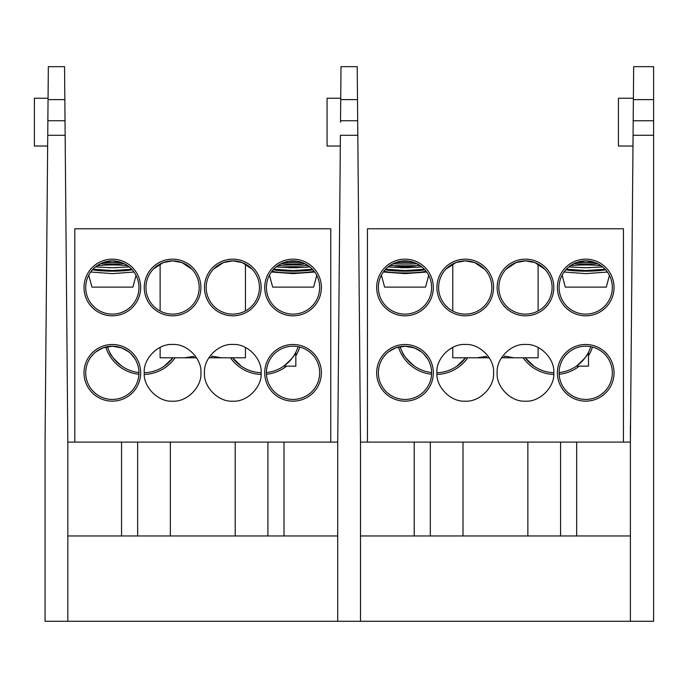 <?xml version="1.0" encoding="UTF-8"?>
<svg xmlns="http://www.w3.org/2000/svg" width="688" height="688" viewBox="0 0 688 688"><rect width="100%" height="100%" fill="white"/><g stroke="black" fill="none" stroke-linecap="round" stroke-linejoin="round"><path stroke-width="1.03" d="M612.337 372.819A26.617 26.617 0 0 0 585.712 346.193A26.617 26.617 0 0 0 559.095 372.819A26.617 26.617 0 0 0 585.712 399.436A26.617 26.617 0 0 0 612.337 372.819M395.798 347.836L405.189 346.193L413.247 347.509M414.288 347.87L420.875 351.448M423.756 353.933L427.816 359.11M428.28 359.91L426.491 357.106M425.055 355.318L424.384 354.569M421.71 352.093L415.621 348.412M414.451 347.93L405.086 346.193M405.077 346.193L397.028 347.423M395.978 347.775L389.356 351.276M386.441 353.727L383.68 356.866M385.125 355.103L385.813 354.363M387.645 352.634L388.092 352.256M388.488 351.938L394.62 348.3M431.617 372.819A26.617 26.617 0 0 0 405 346.193A26.617 26.617 0 0 0 378.374 372.819A26.617 26.617 0 0 0 405 399.436A26.617 26.617 0 0 0 431.617 372.819M516.206 262.541L525.563 260.872L534.946 262.61M534.98 262.627L544.879 269.266M537.096 263.538L535.187 262.704M455.963 262.541L465.32 260.872L474.703 262.61M474.737 262.627L484.636 269.266L482.013 266.824M481.987 266.798L474.952 262.704M491.86 287.489A26.617 26.617 0 0 0 465.234 260.872A26.617 26.617 0 0 0 438.617 287.489A26.617 26.617 0 0 0 465.234 314.115A26.617 26.617 0 0 0 491.86 287.489M493.563 287.489A28.328 28.328 0 0 0 465.234 259.161A28.328 28.328 0 0 0 436.906 287.489A28.328 28.328 0 0 0 465.234 315.818A28.328 28.328 0 0 0 493.563 287.489M552.094 287.489A26.617 26.617 0 0 0 525.477 260.872A26.617 26.617 0 0 0 498.852 287.489A26.617 26.617 0 0 0 525.477 314.115A26.617 26.617 0 0 0 552.094 287.489M553.806 287.489A28.328 28.328 0 0 0 525.477 259.161A28.328 28.328 0 0 0 497.149 287.489A28.328 28.328 0 0 0 525.477 315.818A28.328 28.328 0 0 0 553.806 287.489M614.04 372.819A28.328 28.328 0 0 0 585.712 344.49A28.328 28.328 0 0 0 557.392 372.819A28.328 28.328 0 0 0 585.712 401.147A28.328 28.328 0 0 0 614.04 372.819M433.328 372.819A28.328 28.328 0 0 0 405 344.49A28.328 28.328 0 0 0 376.671 372.819A28.328 28.328 0 0 0 405 401.147A28.328 28.328 0 0 0 433.328 372.819M590.674 261.337L595 262.541L585.798 260.872L576.449 262.541L595 262.541M597.554 263.65A23.547 3.113 0 0 1 585.798 264.063A23.547 3.113 0 0 1 573.904 263.633L568.813 266.927L585.798 267.718L602.636 266.944L599.153 264.51M607.392 272.044L605.56 269.748A23.547 3.113 0 0 1 585.798 271.175A23.547 3.113 0 0 1 565.897 269.722L564.057 272.009L585.798 273.618L607.392 272.044M559.095 287.489A26.617 26.617 0 0 1 585.712 260.872A26.617 26.617 0 0 1 612.337 287.489A26.617 26.617 0 0 1 585.712 314.115A26.617 26.617 0 0 1 559.095 287.489M614.04 287.489A28.328 28.328 0 0 0 585.712 259.161A28.328 28.328 0 0 0 557.392 287.489A28.328 28.328 0 0 0 585.712 315.818A28.328 28.328 0 0 0 614.04 287.489M421.916 266.944L419.508 265.172A23.547 3.113 0 0 1 405.086 265.826A23.547 3.113 0 0 1 390.509 265.155L388.101 266.927L405.086 267.718L421.916 266.944M400.39 261.277L409.627 261.277L400.39 261.277L405.086 260.872M378.374 287.489A26.617 26.617 0 0 1 405 260.872A26.617 26.617 0 0 1 431.617 287.489A26.617 26.617 0 0 1 405 314.115A26.617 26.617 0 0 1 378.374 287.489M376.671 287.489A28.328 28.328 0 0 1 405 259.161A28.328 28.328 0 0 1 433.328 287.489A28.328 28.328 0 0 1 405 315.818A28.328 28.328 0 0 1 376.671 287.489M564.452 271.476L565.897 269.722M569.148 266.652L572.476 264.398M580.939 261.302L585.798 260.872M426.078 271.227A23.547 3.113 0 0 1 405.086 272.938A23.547 3.113 0 0 1 383.947 271.192L383.345 272.009L405.086 273.618L426.68 272.044M388.436 266.652L390.517 265.155M513.884 357.803L503.496 357.803L504.734 356.135L513.884 357.803L538.102 357.803L538.102 347.457M501.457 357.803L503.496 357.803M487.216 357.803L477.197 357.803L486.149 356.35L487.216 357.803L489.254 357.803M452.781 347.371L452.781 357.803L477.197 357.803M538.102 264.054L538.102 310.924M467.72 357.803A39.035 39.035 0 0 1 436.957 374.461M431.582 374.263A39.035 39.035 0 0 1 398.438 347.019M592.437 347.062A39.035 39.035 0 0 1 588.498 355.773M579.262 366.162A39.035 39.035 0 0 1 559.138 374.281M553.754 374.453A39.035 39.035 0 0 1 523.172 357.803M452.781 263.968L452.781 311.019M465.613 357.803A37.333 37.333 0 0 1 436.906 372.758A37.333 37.333 0 0 0 465.613 357.803L456.927 366.162L465.613 357.803M431.617 372.552A37.333 37.333 0 0 1 400.106 346.649A37.333 37.333 0 0 0 431.617 372.552M581.326 362.077A37.333 37.333 0 0 1 559.095 372.569A37.333 37.333 0 0 0 590.768 346.683A37.333 37.333 0 0 1 588.171 352.892M553.806 372.75A37.333 37.333 0 0 1 525.271 357.803L533.957 366.162L525.271 357.803A37.333 37.333 0 0 0 553.806 372.75M507.391 307.029L506.652 306.315M503.762 302.892L503.195 302.058M500.967 297.878L500.726 297.293M547.192 272.095L547.76 272.93M549.987 277.109L550.228 277.694M545.016 305.575L544.303 306.315M540.871 309.213L540.046 309.772M535.857 312.008L535.273 312.249M447.157 307.029L446.417 306.315M443.519 302.892L442.952 302.058M440.724 297.878L440.483 297.293M486.958 272.095L487.517 272.93M489.753 277.109L489.994 277.694M484.773 305.575L484.06 306.315M480.637 309.213L479.803 309.772M475.623 312.008L475.038 312.249M456.927 366.162C450.554 369.963 450.554 369.963 456.927 366.162M414.503 366.162C406.909 359.506 402.867 354.87 402.385 352.265C402.833 354.827 406.875 359.463 414.503 366.162C420.875 369.963 420.875 369.963 414.503 366.162M576.381 366.162C583.931 359.566 587.973 354.931 588.498 352.265C588.008 354.888 583.966 359.523 576.381 366.162C570.008 369.963 570.008 369.963 576.381 366.162L588.498 366.162L588.498 352.265L587.586 353.959M533.957 366.162C540.329 369.963 540.329 369.963 533.957 366.162M623.431 442.1L623.431 228.786L367.452 228.786L367.452 442.1M436.906 372.819C435.788 387.026 451.027 402.265 465.234 401.147C479.441 402.265 494.689 387.026 493.563 372.819C494.689 358.611 479.45 343.372 465.234 344.49C451.036 343.372 435.788 358.611 436.906 372.819M497.149 372.819C496.031 387.026 511.27 402.265 525.477 401.147C539.684 402.265 554.924 387.026 553.806 372.819C554.924 358.611 539.684 343.372 525.477 344.49C511.27 343.372 496.031 358.611 497.149 372.819M465.32 260.872L455.946 262.541L446.013 269.077L448.662 266.66L455.946 262.549M525.563 260.872L516.189 262.541L506.256 269.077L508.896 266.66L516.189 262.549M385.177 269.722A23.547 3.113 0 0 0 405.086 271.175A23.547 3.113 0 0 0 424.849 269.748M420.248 265.671A23.547 3.113 0 0 0 417.177 265.387M418.416 267.254A23.547 3.113 0 0 0 405.086 266.703A23.547 3.113 0 0 0 391.747 267.254M424.384 269.249L405.086 270.573L385.633 269.223M392.994 265.387A23.547 3.113 0 0 0 389.718 265.697M393.183 263.633A23.547 3.113 0 0 0 405.086 264.063A23.547 3.113 0 0 0 416.833 263.65M414.288 262.541L395.729 262.532M400.794 267.675L409.369 267.675M381.401 275.174L384.609 287.128L425.562 287.128L428.658 275.578M605.105 269.249L585.798 270.573L566.353 269.223M600.968 265.671A23.547 3.113 0 0 0 585.798 264.94A23.547 3.113 0 0 0 570.429 265.697M576.879 262.558L594.716 262.558M562.234 275.604L565.321 287.128L606.283 287.128L609.379 275.578M581.515 267.675L590.089 267.675M340.715 99.614L357.502 99.614L357.218 66.676L341.007 66.676L340.517 122.137M340.534 120.744L357.691 120.744L357.812 135.287L340.405 135.287L337.731 442.1L67.828 442.1L65.154 135.287L47.747 135.287L47.859 122.137M340.732 98.246L327.067 98.246L327.067 146.028L340.311 146.028M48.057 99.614L64.844 99.614L64.552 66.676L48.341 66.676L45.064 442.1L45.064 621.281L337.731 621.281L337.731 442.1M357.502 99.614L360.495 442.1L360.495 621.281L653.6 621.281L653.6 66.676L633.665 66.676L633.192 120.753L653.6 120.753M337.731 621.281L360.495 621.281M653.6 135.278L633.072 135.278L630.389 442.1L630.389 425.889L630.389 442.1L360.495 442.1M360.495 535.961L630.389 535.961M319.671 372.819A26.617 26.617 0 0 0 293.054 346.193A26.617 26.617 0 0 0 266.428 372.819A26.617 26.617 0 0 0 293.054 399.436A26.617 26.617 0 0 0 319.671 372.819M103.131 347.836L112.531 346.193L120.581 347.509M121.621 347.87L128.209 351.448M131.098 353.933L135.158 359.11M135.622 359.91L133.825 357.098M132.397 355.318L131.718 354.569M129.043 352.093L122.963 348.412M121.793 347.93L112.419 346.193L104.361 347.423M103.312 347.775L96.698 351.276M93.783 353.727L91.1 356.771M92.467 355.103L93.147 354.363M94.978 352.634L95.434 352.247M95.821 351.938L101.953 348.3M138.959 372.819A26.617 26.617 0 0 0 112.333 346.193A26.617 26.617 0 0 0 85.716 372.819A26.617 26.617 0 0 0 112.333 399.436A26.617 26.617 0 0 0 138.959 372.819M223.54 262.541L232.897 260.872L242.279 262.61M242.314 262.627L252.212 269.266M244.429 263.538L242.529 262.704M163.305 262.541L172.662 260.872L182.045 262.61M182.079 262.627L191.978 269.266M184.195 263.538L182.286 262.704M199.193 287.489A26.617 26.617 0 0 0 172.576 260.872A26.617 26.617 0 0 0 145.951 287.489A26.617 26.617 0 0 0 172.576 314.115A26.617 26.617 0 0 0 199.193 287.489M200.905 287.489A28.328 28.328 0 0 0 172.576 259.161A28.328 28.328 0 0 0 144.248 287.489A28.328 28.328 0 0 0 172.576 315.818A28.328 28.328 0 0 0 200.905 287.489M259.436 287.489A26.617 26.617 0 0 0 232.811 260.872A26.617 26.617 0 0 0 206.194 287.489A26.617 26.617 0 0 0 232.811 314.115A26.617 26.617 0 0 0 259.436 287.489M261.139 287.489A28.328 28.328 0 0 0 232.811 259.161A28.328 28.328 0 0 0 204.482 287.489A28.328 28.328 0 0 0 232.811 315.818A28.328 28.328 0 0 0 261.139 287.489M321.382 372.819A28.328 28.328 0 0 0 293.054 344.49A28.328 28.328 0 0 0 264.725 372.819A28.328 28.328 0 0 0 293.054 401.147A28.328 28.328 0 0 0 321.382 372.819M140.662 372.819A28.328 28.328 0 0 0 112.333 344.49A28.328 28.328 0 0 0 84.005 372.819A28.328 28.328 0 0 0 112.333 401.147A28.328 28.328 0 0 0 140.662 372.819M304.887 263.65A23.547 3.113 0 0 1 293.14 264.063A23.547 3.113 0 0 1 281.237 263.633L276.155 266.927L293.14 267.718L309.97 266.944L306.495 264.51M288.444 261.277L297.68 261.277L288.444 261.277L293.14 260.872M266.428 287.489A26.617 26.617 0 0 1 293.054 260.872A26.617 26.617 0 0 1 319.671 287.489A26.617 26.617 0 0 1 293.054 314.115A26.617 26.617 0 0 1 266.428 287.489M321.382 287.489A28.328 28.328 0 0 0 293.054 259.161A28.328 28.328 0 0 0 264.725 287.489A28.328 28.328 0 0 0 293.054 315.818A28.328 28.328 0 0 0 321.382 287.489M117.295 261.337L121.621 262.541L112.419 260.872L103.071 262.541L121.621 262.541M124.175 263.65A23.547 3.113 0 0 1 112.419 264.063A23.547 3.113 0 0 1 100.517 263.633L95.434 266.927L112.419 267.718L129.258 266.944L125.775 264.51M134.014 272.044L132.182 269.748A23.547 3.113 0 0 1 112.419 271.175A23.547 3.113 0 0 1 92.51 269.722L90.678 272.009L112.419 273.618L134.014 272.044M85.716 287.489A26.617 26.617 0 0 1 112.333 260.872A26.617 26.617 0 0 1 138.959 287.489A26.617 26.617 0 0 1 112.333 314.115A26.617 26.617 0 0 1 85.716 287.489M84.005 287.489A28.328 28.328 0 0 1 112.333 259.161A28.328 28.328 0 0 1 140.662 287.489A28.328 28.328 0 0 1 112.333 315.818A28.328 28.328 0 0 1 84.005 287.489M314.132 271.227A23.547 3.113 0 0 1 293.14 272.938A23.547 3.113 0 0 1 272.001 271.192L271.399 272.009L293.14 273.618L314.734 272.044M276.49 266.652L279.81 264.398M91.065 271.476L92.519 269.722M95.77 266.652L99.089 264.398M107.552 261.302L112.419 260.872M221.226 357.803L210.829 357.803L212.067 356.135L221.226 357.803L245.444 357.803L245.444 347.457M208.791 357.803L210.829 357.803M194.558 357.803L184.53 357.803L193.491 356.35L194.558 357.803L196.596 357.803M160.115 347.371L160.115 357.803L184.53 357.803M245.444 264.054L245.444 310.924M175.053 357.803A39.035 39.035 0 0 1 144.291 374.461M138.916 374.263A39.035 39.035 0 0 1 105.771 347.019M299.779 347.062A39.035 39.035 0 0 1 295.831 355.773M286.595 366.162A39.035 39.035 0 0 1 266.471 374.281M261.096 374.453A39.035 39.035 0 0 1 230.506 357.803M160.115 263.968L160.115 311.019M172.946 357.803A37.333 37.333 0 0 1 144.248 372.758A37.333 37.333 0 0 0 172.946 357.803L164.269 366.162L172.946 357.803M138.959 372.552A37.333 37.333 0 0 1 107.44 346.649A37.333 37.333 0 0 0 138.959 372.552M298.102 346.683A37.333 37.333 0 0 1 266.437 372.569A37.333 37.333 0 0 0 298.102 346.683M261.139 372.75A37.333 37.333 0 0 1 232.613 357.803L241.29 366.162L232.613 357.803A37.333 37.333 0 0 0 261.139 372.75M214.733 307.029L213.985 306.315M211.096 302.892L210.528 302.058M208.301 297.878L208.06 297.293M254.526 272.095L255.093 272.93M257.329 277.109L257.561 277.694M252.35 305.575L251.636 306.315M248.213 309.213L247.379 309.772M243.199 312.008L242.615 312.249M154.49 307.029L153.751 306.315M150.861 302.892L150.294 302.058M148.058 297.878L147.825 297.293M194.291 272.095L194.859 272.93M197.086 277.109L197.327 277.694M192.115 305.575L191.402 306.315M187.97 309.213L187.145 309.772M182.956 312.008L182.372 312.249M164.269 366.162C157.887 369.963 157.887 369.963 164.269 366.162M121.836 366.162C114.242 359.506 110.209 354.87 109.727 352.265C110.175 354.827 114.208 359.463 121.836 366.162C128.217 369.963 128.217 369.963 121.836 366.162M283.723 366.162C291.273 359.566 295.307 354.931 295.831 352.265C295.341 354.888 291.308 359.523 283.723 366.162C277.341 369.963 277.341 369.963 283.723 366.162L295.831 366.162L295.831 352.265L294.92 353.959M241.29 366.162C247.671 369.963 247.671 369.963 241.29 366.162M330.765 442.1L330.765 228.786L74.794 228.786L74.794 442.1M144.248 372.819C143.13 387.026 158.369 402.265 172.576 401.147C186.775 402.265 202.023 387.026 200.905 372.819C202.023 358.611 186.783 343.372 172.576 344.49C158.369 343.372 143.121 358.611 144.248 372.819M204.482 372.819C203.364 387.026 218.603 402.265 232.811 401.147C247.018 402.265 262.266 387.026 261.139 372.819C262.266 358.611 247.026 343.372 232.811 344.49C218.612 343.372 203.364 358.611 204.482 372.819M172.662 260.872L163.288 262.541L153.347 269.077L155.995 266.66L163.288 262.549M232.897 260.872L223.523 262.541L213.59 269.077L216.238 266.66L223.523 262.549M131.726 269.249L112.419 270.573L92.966 269.223M127.59 265.671A23.547 3.113 0 0 0 112.419 264.94A23.547 3.113 0 0 0 97.051 265.697M103.501 262.558L121.337 262.558M108.136 267.675L116.711 267.675M88.735 275.174L91.943 287.128L132.896 287.128L135.992 275.578M273.231 269.722A23.547 3.113 0 0 0 293.14 271.175A23.547 3.113 0 0 0 312.902 269.748M308.301 265.671A23.547 3.113 0 0 0 293.14 264.94A23.547 3.113 0 0 0 277.771 265.697M306.47 267.254A23.547 3.113 0 0 0 293.14 266.703A23.547 3.113 0 0 0 279.801 267.254M312.447 269.249L293.14 270.573L273.686 269.223M302.342 262.541L283.783 262.532M288.857 267.675L297.422 267.675M269.455 275.174L272.663 287.128L313.616 287.128L316.712 275.578M48.065 98.246L34.4 98.246L34.4 146.028L47.653 146.028M67.828 621.281L67.828 442.1M47.868 120.744L65.025 120.744L65.154 135.287L64.844 99.614M67.828 535.961L337.731 535.961M633.39 98.246L618.443 98.246L618.443 146.028L632.977 146.028M633.072 135.278L633.192 120.753M630.389 442.1L630.389 621.281M414.21 442.1L414.21 535.961M430.318 535.961L430.318 442.1M463.015 442.1L463.015 535.961M527.868 442.1L527.868 535.961M560.565 442.1L560.565 535.961M576.673 535.961L576.673 442.1M121.544 442.1L121.544 535.961M137.652 535.961L137.652 442.1M170.357 442.1L170.357 535.961M235.201 442.1L235.201 535.961M267.907 442.1L267.907 535.961M284.015 535.961L284.015 442.1M633.381 99.614L653.6 99.614"/></g></svg>

